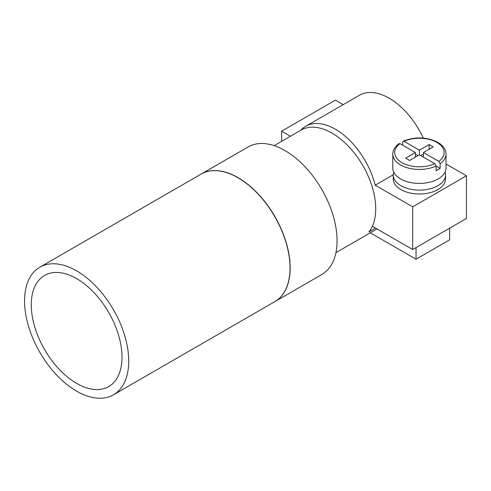 <?xml version="1.0" encoding="UTF-8"?>
<svg xmlns="http://www.w3.org/2000/svg" width="491" height="491" viewBox="0 0 491 491"><rect width="100%" height="100%" fill="white"/><g stroke="black" fill="none" stroke-linecap="round" stroke-linejoin="round"><path stroke-width="0.74" d="M113.47 394.807L274.77 301.677A73.662 42.527 -120 0 0 290.028 267.957A73.662 42.527 -120 0 0 257.873 193.828A73.662 42.527 -120 0 0 201.107 174.09L39.808 267.221A73.662 42.527 -120 0 0 24.55 300.94A73.662 42.527 -120 0 0 56.704 375.069A73.662 42.527 -120 0 0 113.47 394.807A73.662 42.527 -120 0 0 128.722 361.081A73.662 42.527 -120 0 0 96.567 286.953A73.662 42.527 -120 0 0 39.808 267.221M274.837 301.64A73.662 42.527 -120 0 0 274.905 301.603L321.814 274.518A73.662 42.527 -120 0 0 337.072 240.793A73.662 42.527 -120 0 0 304.917 166.664A73.662 42.527 -120 0 0 248.158 146.932L201.242 174.017A73.662 42.527 -120 0 0 201.175 174.053M274.905 301.603A73.662 42.527 -120 0 0 290.163 267.877A73.662 42.527 -120 0 0 258.008 193.749A73.662 42.527 -120 0 0 201.242 174.017M31.271 304.819A64.155 37.04 -120 0 0 59.276 369.385A64.155 37.04 -120 0 0 108.714 386.577A64.155 37.04 -120 0 0 122.001 357.202A64.155 37.04 -120 0 0 93.996 292.636A64.155 37.04 -120 0 0 44.558 275.451A64.155 37.04 -120 0 0 31.271 304.819M375.566 228.094L368.845 231.979A61.78 35.671 -120 0 0 375.719 208.785A61.78 35.671 -120 0 0 348.751 146.606A61.78 35.671 -120 0 0 301.143 130.06L274.15 145.637M440.132 168.364A26.612 15.362 180 0 1 438.224 169.591A26.612 15.362 180 0 1 436.1 170.696L436.1 166.038L434.744 163.706L419.406 154.849L409.66 160.471L405.627 158.145L415.374 152.517L400.03 143.66L399.017 143.599C394.905 146.649 392.831 150.142 392.788 154.07L392.788 168.039A26.612 15.362 180 0 0 409.218 182.235A26.612 15.362 180 0 0 438.224 178.902A26.612 15.362 180 0 0 446.018 168.039L446.018 154.07A26.612 15.362 180 0 1 440.132 163.706L440.132 168.364L436.1 166.038A26.612 15.362 180 0 1 400.582 164.933A26.612 15.362 180 0 1 392.788 154.07M445.055 172.132A26.14 15.092 180 0 1 445.54 175.023A26.14 15.092 180 0 1 437.886 185.696A26.14 15.092 180 0 1 409.402 188.967A26.14 15.092 180 0 1 393.266 175.023A26.14 15.092 180 0 1 393.751 172.132M445.54 175.023L445.54 178.902A26.14 15.092 180 0 1 437.886 189.575A26.14 15.092 180 0 1 409.402 192.846A26.14 15.092 180 0 1 393.266 178.902L393.266 175.023M402.712 145.207L402.712 142.102L403.154 141.212L404.062 141.334L419.406 150.191L429.146 144.563L433.179 146.889L423.438 152.517L438.776 161.373L440.132 163.706M418.062 155.622L415.374 154.07M419.406 150.191L419.406 154.849M423.438 152.517L423.438 157.175M429.146 144.563L429.146 149.221M423.438 154.07L420.75 155.622M415.374 152.517L415.374 157.175M281.625 141.322L281.625 131.177L290.414 136.252M343.197 104.638L335.39 100.133L281.625 131.177M300.799 130.256A59.405 34.296 60 0 1 305.69 126.291A59.405 34.296 60 0 1 375.192 185.193L412.685 206.84L412.685 249.526L372.356 226.247M393.266 174.759L375.192 185.193M305.69 126.291L359.455 95.254A59.405 34.296 60 0 1 423.26 138.069M446.018 164.006L466.45 175.803L412.685 206.84M466.45 175.803L466.45 218.483L412.685 249.526M416.043 247.587L416.043 259.23L449.646 239.829L449.646 228.186M376.996 228.923A61.78 35.671 60 0 1 376.364 229.303L335.936 252.65M416.043 259.23L370.288 232.814M404.062 141.334A24.71 14.27 180 0 1 436.88 142.427A24.71 14.27 180 0 1 438.776 161.373M434.744 163.706A24.71 14.27 180 0 1 401.926 162.607A24.71 14.27 180 0 1 400.03 143.66M403.154 141.212C415.183 136.486 426.747 136.86 437.831 142.335C443.213 145.575 445.938 149.485 446.018 154.07"/></g></svg>
